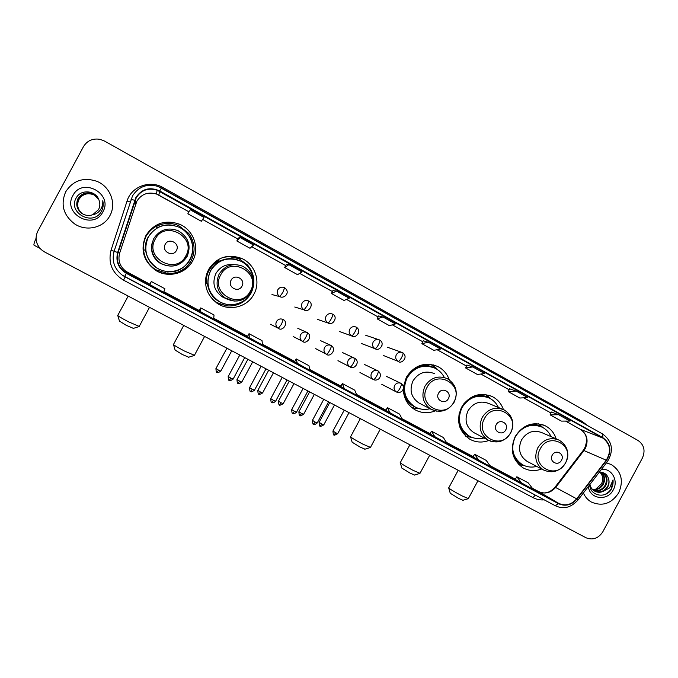 <?xml version="1.0" encoding="UTF-8"?>
<svg xmlns="http://www.w3.org/2000/svg" width="678" height="678" viewBox="0 0 678 678"><rect width="100%" height="100%" fill="white"/><g stroke="black" fill="none" stroke-linecap="round" stroke-linejoin="round"><path stroke-width="1.02" d="M556.155 438.835C554.24 432.92 550.604 428.572 545.256 425.792C532.984 421.157 522.967 424.725 515.221 436.496C509.636 449.616 512.237 460.048 523.009 467.803C528.916 471.032 535.128 471.43 541.637 468.998M503.39 409.529C501.339 403.639 497.601 399.308 492.194 396.537C479.609 391.799 469.396 395.384 461.549 407.275C455.913 420.555 458.608 431.174 469.659 439.132C475.753 442.48 482.151 442.929 488.846 440.471M449.285 379.824C447.141 373.764 443.251 369.307 437.615 366.442C424.716 361.628 414.3 365.222 406.368 377.231L403.461 386.68M403.334 388.994C403.563 398.088 407.376 404.969 414.792 409.648C421.309 413.233 428.098 413.656 435.157 410.91M208.553 269.539C202.671 283.421 205.807 294.862 217.969 303.846C230.045 311.541 247.478 306.812 253.894 294.227C261.005 281.743 255.089 264.174 241.715 258.462C227.757 253.53 216.706 257.225 208.553 269.539M216.918 303.168L228.045 306.032M145.965 235.461C140.032 249.419 143.244 261.03 155.584 270.293C168.025 278.421 186.111 273.759 192.662 260.886C199.985 248.097 193.561 229.944 179.534 224.215C165.305 219.375 154.109 223.13 145.965 235.461M172.458 223.74C160.856 222.35 152.042 226.562 146.016 236.376C140.295 249.843 143.389 261.047 155.296 269.988C167.305 277.836 184.763 273.336 191.094 260.911L192.925 256.564M148.067 237.58L147.94 237.825C145.855 241.758 144.99 245.953 145.355 250.428C144.931 245.809 145.795 241.487 147.948 237.427L151.372 232.681M205.705 283.124C205.315 278.582 206.188 274.302 208.316 270.285C210.57 266.191 213.765 263.072 217.909 260.92M241.715 258.462L238.461 258.572L227.927 256.335M65.749 191.696C60.317 204.476 63.308 215.24 74.741 223.986C86.504 231.893 103.742 227.766 109.87 215.714C116.794 203.663 110.243 186.408 96.649 181.229C83.419 177 73.122 180.492 65.749 191.696C60.317 204.476 63.308 215.24 74.741 223.986C86.504 231.893 103.742 227.766 109.87 215.714C116.794 203.663 110.243 186.408 96.649 181.229C83.419 177 73.122 180.492 65.749 191.696M583.402 492.974C585.097 496.923 587.733 499.94 591.309 502.017C602.378 506.754 611.522 503.678 618.743 492.77C623.87 480.6 621.353 471.176 611.2 464.489L606.437 462.879L611.2 464.489C621.353 471.176 623.87 480.6 618.743 492.77C611.522 503.678 602.378 506.754 591.309 502.017C587.733 499.94 585.097 496.923 583.402 492.974M136.253 197.739C141.194 190.111 148.135 187.586 157.067 190.171L602.683 437.98C610.386 443.819 611.581 451.226 606.251 460.201L576.681 498.822C571.444 504.788 565.444 506.296 558.68 503.364L124.76 271.895C118.277 266.835 116.048 260.411 118.074 252.623L136.253 197.739M135.871 197.527L117.658 252.487C115.489 261.394 118.379 268.344 126.32 273.336L558.503 503.695C565.435 506.703 571.579 505.152 576.953 499.042L606.522 460.421C611.98 451.217 610.759 443.632 602.861 437.649L159.728 190.933C149.787 186.594 141.829 188.789 135.871 197.527M551.375 412.021L558.647 414.733L550.112 414.851L551.375 412.021M509.593 388.791L516.178 391.104L508.288 391.638L509.593 388.791M466.879 365.044L472.761 366.951L465.549 367.917L466.879 365.044M428.36 342.246L421.852 343.661L433.861 350.331L440.564 349.043L428.36 342.246L423.216 340.788M189.459 210.807L187.857 213.782L189.459 210.807M238.393 238.012L240.165 237.554L236.842 240.97L238.393 238.012M286.201 264.598L288.879 264.649L284.701 267.53L286.201 264.598M332.915 290.565L336.449 291.116L331.457 293.489L332.915 290.565M378.578 315.956L382.934 316.973L377.163 318.855L378.578 315.956M642.388 458.057C645.541 450.658 644.117 444.81 638.108 440.522L104.514 141.049L100.208 139.38C92.869 138.109 87.293 140.524 83.479 146.634L37.79 231.198C34.68 238.02 35.858 244.182 41.333 249.699L44.587 251.953L585.936 537.73C592.792 540.442 598.428 538.442 602.852 531.73L642.388 458.057M465.549 367.917L477.295 374.434L484.702 373.595L472.761 366.951M508.288 391.638L519.789 398.02L527.857 397.596L516.178 391.104M550.112 414.851L561.359 421.097L570.062 421.08L558.647 414.733M331.457 293.489L344.026 300.464L349.238 298.227L336.449 291.116M284.701 267.53L297.557 274.675L301.964 271.929L288.879 264.649M236.842 240.97L250.004 248.275L253.564 245.012L240.165 237.554M187.857 213.782L201.332 221.265L204.01 217.443L190.289 209.807M377.163 318.855L389.452 325.677L395.427 323.923L382.934 316.973M429.852 433.903L447.107 443.505L443.37 437.522L431.513 431.191L429.852 433.903M472.973 456.904L490.694 466.752L486.245 460.43L474.642 454.226L472.973 456.904M515.17 479.405L533.323 489.482L528.196 482.838L516.839 476.77L515.17 479.405M294.566 361.755L310.287 370.552L308.897 365.679L296.218 358.908L294.566 361.755M247.394 336.593L262.539 345.094L262.013 340.627L249.029 333.695L247.394 336.593M199.112 310.846L213.655 319.024L214.028 314.999L200.747 307.905L199.112 310.846M149.694 284.489L163.601 292.337L164.915 288.76L151.321 281.497L149.694 284.489M385.765 410.393L402.529 419.741L399.545 414.105L387.426 407.631L385.765 410.393M344.322 388.697L356.933 395.427L354.73 390.164L342.339 383.545L340.644 386.324L344.322 388.697L342.339 383.545M421.852 343.661L423.225 340.771M297.371 363.662L296.218 358.908M249.318 338.042L249.029 333.695M200.12 311.812L200.747 307.905M149.736 284.946L151.321 281.497M390.197 413.165L387.426 407.631M435.047 437.081L431.513 431.191M478.905 460.464L474.642 454.226M521.789 483.329L516.839 476.77M81.894 213.426C77.478 209.366 76.47 204.671 78.86 199.324C82.496 193.993 87.454 192.493 93.742 194.815L96.708 196.781L93.759 194.84C88.801 192.84 84.436 193.603 80.665 197.12L78.97 199.417C76.589 204.731 77.58 209.409 81.945 213.46M81.691 213.282C77.089 209.205 76.004 204.425 78.445 198.942C82.097 193.577 87.089 192.069 93.411 194.408L97.725 197.781M81.741 213.324C77.182 209.248 76.122 204.485 78.546 199.035C82.199 193.679 87.182 192.179 93.496 194.51L97.759 197.823M92.674 214.731L98.522 209.655C100.081 206.629 100.242 203.485 99.03 200.222C96.081 190.382 81.097 188.916 76.411 197.586C67.088 212.383 92.496 226.605 101.073 211.926L101.497 211.197C103.217 207.909 103.641 204.425 102.768 200.747C103.031 204.366 102.098 207.587 99.98 210.409C98.115 212.773 95.674 214.214 92.674 214.731C89.301 215.951 85.953 215.672 82.631 213.884C76.919 209.875 75.385 204.764 78.021 198.552C81.699 193.162 86.716 191.645 93.081 194.001L98.607 199.146M81.538 213.172C76.792 209.078 75.656 204.239 78.131 198.654C81.801 193.264 86.809 191.747 93.166 194.103L97.607 197.629M72.893 195.578C62.173 213.824 93.683 230.757 102.853 211.892C113.59 193.883 82.275 176.611 72.893 195.578M36.044 238.309C34.256 242.453 33.595 244.758 34.044 245.216L34.103 245.241M133.397 328.364L126.252 325.313L119.464 321.101L117.811 315.668M117.667 315.202C117.006 315.431 120.54 317.601 128.252 321.703L139.219 326.415M176.433 250.462C180.534 243.546 168.771 237.105 165.203 244.343C161.11 251.292 172.898 257.682 176.433 250.462M190.026 259.589C196.51 248.241 190.882 232.164 178.483 226.986C165.754 222.57 155.728 225.884 148.406 236.936C143.109 249.453 146.016 259.835 157.135 268.073C168.22 275.183 184.204 271.005 190.026 259.589M145.897 251.072C147.024 258.013 150.499 263.513 156.33 267.556M152.092 243.114C150.27 251.691 153.05 258.471 160.423 263.462L166.873 265.784M146.49 259.92L148.516 263.115M157.457 227.808L155.898 226.664C163.237 222.74 170.814 222.376 178.619 225.562L188.662 233.334C194.908 242.08 195.747 251.191 191.171 260.674C185.95 269.446 178.144 273.734 167.763 273.548L155.677 269.7C148.372 264.895 144.321 258.182 143.533 249.555L145.609 250.546C148.033 262.971 155.542 270.039 168.119 271.742C187.492 273.743 200.349 249.004 187.653 234.164M155.898 226.664L158.118 227.359C163.39 224.816 168.89 224.24 174.636 225.655M188.713 357.213L182.162 354.425L175.119 350.068L173.526 344.704M173.39 344.255C172.848 344.551 176.509 346.797 184.365 350.992L194.425 355.297M241.97 286.167C245.995 279.353 234.596 273.115 231.079 280.234C227.062 287.082 238.486 293.277 241.97 286.167M233.715 264.623C225.91 263.878 219.969 266.844 215.892 273.531C211.858 283.116 214.095 290.938 222.587 297.006L225.35 298.312M250.987 292.777C257.301 281.701 252.097 266.115 240.258 260.971C227.774 256.487 217.884 259.759 210.57 270.776C205.315 283.218 208.154 293.438 219.096 301.43C229.85 308.193 245.283 303.956 250.987 292.777M229.774 258.86C221.223 259.411 214.782 263.378 210.451 270.759C205.205 283.175 208.044 293.379 218.96 301.354L219.68 301.769M218.536 261.267C214.392 263.378 211.197 266.471 208.96 270.547C206.815 274.598 205.968 278.912 206.426 283.48M237.317 257.75L232.842 256.216M213.223 300.134L216.596 302.473L212.265 299.142M221.969 257.801C227.893 256.098 233.69 256.487 239.342 258.979L247.504 264.945C254.614 273.7 255.784 283.133 251.004 293.243C245.351 302.574 237.054 306.77 226.105 305.846L216.596 302.473M219.375 261.725L216.926 260.386M217.223 260.183L219.774 261.14C226.689 257.852 233.613 257.835 240.554 261.106M250.08 269.539L247.428 265.666M227.316 256.818L223.265 257.352M230.283 304.71L227.384 304.49C216.104 302.202 209.46 295.371 207.451 283.989L205.527 283.04M365.01 449.175L360.069 447.082L352.128 442.192L350.628 436.979M350.518 436.607C350.441 437.183 354.569 439.7 362.899 444.158L370.468 447.387M448.37 398.613C452.175 392.13 441.887 386.502 438.547 393.265C434.742 399.774 445.056 405.368 448.37 398.613M434.42 373.612C425.606 370.222 418.479 372.637 413.029 380.858C409.139 390.07 411.097 397.435 418.911 402.969L419.885 403.469M444.31 377.476C442.217 373.349 439.141 370.256 435.056 368.205C423.538 363.857 414.224 367.052 407.131 377.782C402.037 389.791 404.563 399.435 414.707 406.715C419.504 409.393 424.606 410.063 430.013 408.749M432.928 367.306C421.911 364.069 413.156 367.501 406.664 377.578C401.588 389.562 404.105 399.189 414.233 406.461L414.944 406.851M415.207 368.586L413.012 369.332M420.284 408.902L414.351 408.164L411.215 407.054M414.453 368.281L415.402 368.663M430.623 364.357L435.734 367.688L437.988 369.968M414.589 475.041L410.029 473.1L401.808 468.057L400.308 462.862M400.206 462.523C400.291 463.184 404.563 465.786 413.021 470.32L420.004 473.295M505.754 429.877C509.5 423.487 499.508 418.021 496.22 424.682C492.474 431.106 502.491 436.53 505.754 429.877M501.966 408.97L488.982 403.579C480.388 400.257 473.405 402.664 468.023 410.8C464.176 419.894 466.057 427.132 473.668 432.522L474.49 432.945M498.44 407.512C496.449 403.308 493.423 400.173 489.363 398.096C478.117 393.833 468.99 397.011 461.972 407.639C456.938 419.512 459.37 428.988 469.269 436.081C473.905 438.649 478.838 439.276 484.084 437.971M487.635 397.35C478.388 394.147 470.354 396.418 463.523 404.173M459.243 413.283C457.658 423.106 460.811 430.606 468.701 435.776L469.405 436.157M472.744 437.641L465.786 436.268M469.625 398.333L470.074 398.52M485.414 394.494L490.923 398.969M462.972 500.271L458.769 498.483L450.268 493.279L448.751 488.109M448.658 487.796C448.912 488.55 453.336 491.228 461.913 495.838L468.354 498.584M561.494 460.243C565.172 453.946 555.468 448.633 552.223 455.201C548.544 461.532 558.265 466.803 561.494 460.243M557.553 439.446L542.044 432.717C533.671 429.479 526.831 431.878 521.518 439.929C517.712 448.904 519.518 456.014 526.933 461.26L527.637 461.633M551.045 436.624C549.146 432.394 546.188 429.25 542.171 427.182C531.205 423.004 522.263 426.174 515.331 436.691C510.348 448.412 512.687 457.726 522.34 464.642C526.823 467.108 531.611 467.701 536.705 466.405M540.713 426.521C534.891 424.114 529.069 424.47 523.246 427.589M512.28 450.404C513.415 456.574 516.551 461.201 521.687 464.286L522.382 464.667M524.289 465.608L518.814 464.616M538.434 423.775L542.188 426.92M599.827 472.134C602.945 475.397 603.505 479.304 601.488 483.863L595.572 489.313M601.174 472.363C604.912 475.549 605.556 479.643 603.132 484.634C600.538 488.507 597.055 490.177 592.691 489.66M600.844 472.278C604.335 475.498 604.895 479.515 602.522 484.338C600.03 488.075 596.674 489.77 592.445 489.406M600.581 472.227L602.784 472.981C607.242 476.024 608.174 480.312 605.59 485.838C602.564 490.211 598.623 491.779 593.75 490.541M602.784 472.981L602.166 472.693C606.624 475.736 607.556 480.016 604.971 485.541C602.056 489.787 598.225 491.389 593.479 490.338M589.682 484.762C590.038 495.949 605.429 498.966 611.209 489.55L613.031 479.888L609.641 487.889L602.903 491.525L607.793 486.914C609.158 484.253 609.42 481.541 608.59 478.795C609.293 481.541 608.912 484.194 607.446 486.745C604.09 491.499 599.81 492.948 594.614 491.092M602.903 491.525C600.098 492.643 597.36 492.508 594.682 491.126C592.106 489.626 590.521 487.397 589.928 484.448M588.36 486.49C589.563 499.262 607.641 501.593 613.302 489.813C618.743 480.507 611.598 468.032 601.488 469.345M608.59 478.795C607.081 474.185 603.962 472.015 599.225 472.295M613.031 479.888C613.607 486.448 610.903 491.321 604.92 494.516M606.251 460.201L583.953 450.548L585.309 448.455C588.724 440.42 587.114 434.064 580.487 429.386L565.554 421.089L580.351 429.327L602.683 437.98M558.68 503.364L538.595 491.558C545.061 494.364 550.79 492.94 555.782 487.27L583.953 450.548L583.063 450.616L555.163 486.982M159.533 191.306L158.872 195.111L156.542 194.044C148.092 191.603 141.524 193.993 136.854 201.205L119.659 253.106C117.743 260.471 119.853 266.547 125.981 271.336L149.855 284.201L127.65 272.353L126.523 272.971M544.222 499.847C540.256 500.203 536.544 499.474 533.077 497.669L123.506 280.158C112.09 273.014 107.938 263.03 111.039 250.216L127.066 201.019C131.329 186.603 149.889 179.738 163.059 187.569L582.419 421.572L581.995 422.47M582.419 421.572L587.275 425.42M558.503 503.695L555.172 505.669L122.209 275.107C114.302 268.802 111.599 260.861 114.099 251.284L132.49 195.942C138.575 186.543 147.118 183.382 158.135 186.442L161.449 187.95L159.728 190.933M131.04 199.324L134.676 200.307M122.209 275.107L124.625 276.599L126.32 273.336M576.953 499.042L577.893 500.161M114.099 251.284L117.658 252.487M606.522 460.421L607.352 461.684M602.861 437.649L602.564 433.945L158.135 186.442M125.227 276.921L123.506 280.158M111.039 250.216L114.116 251.25M535.222 495.059L533.077 497.669M127.066 201.019L130.159 202.036M163.059 187.569L162.534 188.543M576.681 498.822L555.028 487.16C549.782 492.753 546.519 492.601 545.409 492.813C543.925 493.228 541.663 492.813 538.603 491.567L538.476 491.499M523.645 397.817L550.943 412.987L523.679 397.817M480.838 374.036L509.144 389.765L480.863 374.027M466.43 366.01L437.09 349.704M422.758 341.746L392.325 324.83L422.758 341.754M346.517 299.396L378.095 316.94L346.534 299.388M332.423 291.548L299.676 273.353L332.423 291.565M285.692 265.581L251.716 246.707L285.692 265.598M237.876 239.012L202.62 219.426M188.916 211.807L156.542 194.044L157.067 190.171M135.083 200.451L135.744 203.798M118.074 252.623L119.659 253.106M163.847 291.659L199.273 310.558L163.847 291.659M213.723 318.27L247.555 336.313L213.723 318.27M262.437 344.255L294.727 361.476L262.437 344.246M310.024 369.637L340.839 386.07L310.024 369.637M356.526 394.435L385.926 410.122L356.518 394.435M401.969 418.682L430.013 433.64L401.969 418.682M446.404 442.378L473.142 456.641L446.404 442.378M489.855 465.557L515.331 479.151L489.855 465.557M532.357 488.228L538.595 491.558L532.357 488.228M580.232 429.259L580.351 429.327C587.851 434.513 587.495 440.912 584.639 448.192M185.84 255.869C197.01 237.088 165 219.409 155.203 239.181C144.058 258.216 176.272 275.531 185.84 255.869M187.052 256.615C191.484 245.614 188.509 236.978 178.119 230.706C167.864 226.986 159.762 229.588 153.813 238.52C149.55 248.656 151.965 257.004 161.05 263.547C171.831 268.488 180.501 266.174 187.052 256.623M250.402 291.04C261.377 272.531 230.351 255.403 220.706 274.861C209.739 293.608 240.97 310.388 250.402 291.04M222.587 297.006L234.122 301.083L238.91 300.727C243.385 299.846 247.487 296.778 251.216 291.523C255.589 280.811 252.852 272.429 243.021 266.369C233.003 262.64 225.037 265.217 219.13 274.098C214.909 284.133 217.24 292.328 226.121 298.676C236.554 303.363 244.961 301.024 251.343 291.65M453.913 401.901C464.294 384.273 436.251 368.79 427.081 387.282C416.707 405.122 444.929 420.292 453.913 401.901M418.911 402.969L431.064 409.292C440.556 413.36 448.277 410.961 454.218 402.088C458.37 392.104 456.048 384.29 447.26 378.629C438.081 375.095 430.649 377.621 424.962 386.214C420.894 395.842 422.928 403.529 431.064 409.292L436.929 411.241M403.741 393.698C405.876 400.673 410.275 405.385 416.953 407.834M434.988 368.171C428.75 364.756 422.301 364.544 415.631 367.535M510.542 432.75C520.755 415.368 493.525 400.334 484.482 418.555C474.269 436.14 501.678 450.87 510.542 432.75M473.668 432.522L488.058 440.056C497.364 444.005 504.924 441.615 510.754 432.878C514.848 423.08 512.61 415.402 504.051 409.843C495.11 406.385 487.829 408.91 482.219 417.411C478.193 426.903 480.143 434.454 488.058 440.056L490.686 441.225M459.913 427.326C462.379 431.937 466.023 435.123 470.829 436.886M489.109 397.978C484.677 395.41 479.897 394.655 474.77 395.706M565.554 462.718C575.614 445.573 549.146 430.971 540.23 448.921C530.188 466.269 556.816 480.575 565.554 462.718M559.206 440.158C550.502 436.793 543.383 439.31 537.84 447.709C533.866 457.074 535.73 464.481 543.434 469.947C552.553 473.795 559.977 471.413 565.698 462.803C569.732 453.175 567.571 445.624 559.206 440.158M514.331 458.235C516.653 461.515 519.679 463.837 523.391 465.193M541.756 426.979C538.366 424.937 534.662 424.038 530.645 424.275M284.387 287.616L284.387 287.616C281.641 286.591 279.463 287.303 277.836 289.76C276.658 292.591 277.327 294.871 279.844 296.6L282.896 292.32L284.641 287.743C291.125 292.803 283.701 299.04 279.989 296.676L279.844 296.6M217.028 372.324L218.545 370.154L215.96 368.544L226.918 348.212M220.791 371.103L218.545 370.154M308.583 300.93L308.583 300.93C305.871 299.913 303.71 300.625 302.091 303.066C300.913 305.88 301.574 308.143 304.066 309.854L307.21 305.659L308.829 301.049C314.753 304.185 308.253 313.312 304.193 309.922L304.066 309.854M238.063 383.282L239.631 381.155L237.003 379.519L247.911 359.289M241.8 382.07L239.631 381.155M332.5 314.084L332.5 314.084C329.813 313.067 327.669 313.778 326.059 316.211C324.881 319.016 325.533 321.262 327.991 322.948C328.661 322.864 329.745 321.499 331.237 318.846C332.601 316.211 333.093 314.66 332.729 314.202L332.729 314.202C338.534 317.024 332.652 326.177 328.118 323.016L327.991 322.948M257.801 390.452C258.242 396.605 258.979 392.977 258.92 394.147L260.505 392.037L257.843 390.384L268.683 370.256M262.606 392.926L260.505 392.037M356.136 327.084L356.136 327.084C353.475 326.076 351.348 326.788 349.746 329.211C348.577 331.991 349.212 334.22 351.645 335.898C352.382 335.847 353.492 334.508 354.984 331.881C356.331 329.254 356.789 327.694 356.357 327.194C362.399 331.093 355.179 339.271 351.755 335.957L351.645 335.898M279.506 404.868L281.175 402.817L278.463 401.139L289.252 381.112M358.221 333.864L358.738 330.533M283.201 403.673L281.175 402.817M379.494 339.932L379.494 339.932C376.866 338.932 374.748 339.644 373.154 342.059C371.993 344.822 372.612 347.034 375.019 348.687C375.815 348.678 376.96 347.365 378.451 344.755C379.782 342.144 380.197 340.568 379.705 340.042C385.57 343.136 379.477 351.797 375.129 348.746L375.019 348.687M299.922 415.495L301.634 413.487L298.888 411.783L309.617 391.867M381.536 346.653L381.994 345.475M303.591 414.317L301.634 413.487M402.588 352.636L402.588 352.636C399.986 351.645 397.884 352.348 396.291 354.755C395.138 357.501 395.749 359.696 398.13 361.332C398.986 361.366 400.164 360.077 401.647 357.484C402.961 354.882 403.342 353.297 402.791 352.738L402.791 352.738C408.91 357.459 401.088 364.518 398.223 361.391L398.13 361.332M320.126 426.021L321.889 424.047L319.101 422.326L329.771 402.503M323.787 424.852L321.889 424.047M229.3 380.324L230.884 378.138L228.223 376.476L239.792 355.009M283.226 319.507C280.429 318.338 278.175 319.016 276.463 321.558C275.293 324.304 275.921 326.55 278.327 328.271L281.497 324.237L283.226 319.507M233.13 379.078L230.884 378.138M249.563 387.689C249.996 393.969 250.758 390.274 250.699 391.469L252.309 389.299L249.606 387.613L261.115 366.256M307.354 332.584C304.583 331.432 302.354 332.11 300.651 334.635C299.49 337.381 300.108 339.602 302.498 341.305L302.634 341.381C303.236 341.322 304.278 339.975 305.753 337.347C307.151 334.652 307.685 333.059 307.354 332.584M254.479 390.214L252.309 389.299M307.388 332.61L307.371 332.601C313.533 336.678 305.956 344.848 302.634 341.381L293.193 336.525M271.827 402.452L273.514 400.351L270.768 398.639L282.209 377.4M331.195 345.517C328.457 344.373 326.245 345.051 324.559 347.568C323.406 350.289 324.008 352.501 326.372 354.187L326.499 354.255C327.177 354.23 328.245 352.916 329.72 350.306C331.101 347.619 331.593 346.026 331.195 345.517L331.228 345.534C337.364 349.704 329.72 357.687 326.499 354.255L315.694 348.661M275.607 401.232L273.514 400.351M292.769 413.351L294.498 411.292L291.709 409.554L303.091 388.418M354.764 358.289C352.051 357.162 349.865 357.848 348.187 360.34C347.034 363.061 347.636 365.247 349.975 366.917L350.102 366.984C350.84 366.993 351.941 365.705 353.408 363.12C354.772 360.442 355.221 358.832 354.764 358.289M296.523 412.139L294.498 411.292M354.797 358.306L354.789 358.306C360.857 362.027 354.001 370.154 350.102 366.984L337.958 360.662M313.49 424.14L315.27 422.114L312.439 420.36L323.762 399.334M378.053 370.917C375.375 369.807 373.205 370.493 371.544 372.976C370.4 375.671 370.985 377.849 373.298 379.502L373.417 379.561C374.222 379.612 375.349 378.349 376.824 375.781C378.171 373.112 378.578 371.493 378.053 370.917M317.228 422.936L315.27 422.114M378.087 370.934L378.087 370.934C380.841 373.332 381.138 375.926 378.994 378.697C377.053 380.205 375.197 380.494 373.417 379.561L359.967 372.544M334.008 434.818L335.83 432.835L332.957 431.047L344.221 410.131M401.079 383.401C398.435 382.299 396.283 382.985 394.63 385.46C393.494 388.147 394.071 390.308 396.359 391.935L396.477 391.994C397.333 392.079 398.495 390.85 399.961 388.291C401.291 385.638 401.664 384.011 401.079 383.401M337.729 433.623L335.83 432.835M396.461 391.986L398.944 392.52M178.441 225.486L179.534 224.215M433.14 364.832L437.615 366.442M488.813 395.215L492.194 396.537M542.603 424.699L545.256 425.792M584.58 448.311L583.283 450.328M124.625 276.599L555.172 505.669C561.223 508.432 568.91 509.788 577.978 500.05L607.488 461.506C613.997 450.455 612.353 441.268 602.564 433.945L161.466 187.942M124.76 271.895L125.981 271.336L127.65 272.353M466.43 366.027L437.073 349.712M237.868 239.02L202.612 219.435M188.908 211.824L158.872 195.128M39.985 248.351L34.044 245.216M133.049 328.474L138.812 326.66M149.507 307.346L139.049 326.737M178.119 230.706C188.408 236.893 191.323 245.487 186.874 256.487C180.331 266.056 171.729 268.412 161.05 263.547L160.423 263.462M128.193 296.091L117.853 315.245M167.763 273.548L168.119 271.742C174.093 271.988 179.407 270.302 184.06 266.674M187.679 234.139L188.662 233.334M188.382 357.323L194.044 355.535M204.603 336.424L194.264 355.603M183.746 325.423L173.568 344.288M226.105 305.846L227.384 304.49L229.673 304.685M247.385 266.09L247.504 264.945M364.747 449.26L370.163 447.582M380.273 429.166L370.341 447.633M414.233 406.461L414.707 406.715M360.34 418.64L350.653 436.64M437.318 369.502L435.734 367.688M417.868 408.19L414.351 408.164M414.343 475.109L419.716 473.473M429.699 455.26L419.877 473.524M468.701 435.776L469.269 436.081M409.885 444.793L400.334 462.549M490.719 398.842L488.626 396.715M471.507 437.174L467.413 436.818M462.743 500.339L468.091 498.754M477.948 480.727L468.244 498.796M521.687 464.286L522.34 464.642M526.933 461.26L543.434 469.947M458.192 470.295L448.777 487.813M542.841 427.53L540.171 425.038M523.84 465.413L519.153 464.727M215.918 368.612C216.358 374.807 217.121 371.163 217.045 372.341C217.545 371.688 216.079 374.171 220.748 371.171L231.749 350.763M271.971 294.557L279.989 296.676M236.969 379.587C237.419 385.765 238.148 382.121 238.088 383.299C238.58 382.646 237.122 385.121 241.758 382.138L252.708 361.823M294.761 307.015L304.193 309.922M258.92 394.147C258.462 394.935 259.674 394.554 262.564 392.994L273.454 372.773M317.304 319.338L328.118 323.016M278.429 401.207C279.107 407.766 279.607 403.546 279.539 404.885C279.082 405.673 280.285 405.291 283.167 403.741L293.998 383.621M339.602 331.534L351.755 335.957M298.845 411.851C299.523 418.385 300.015 414.182 299.956 415.521C299.498 416.3 300.701 415.919 303.558 414.377L314.338 394.359M365.764 335.296L378.332 339.542M361.654 343.585L375.129 348.746M319.067 422.394C319.736 428.894 320.228 424.716 320.169 426.047C319.711 426.826 320.906 426.445 323.745 424.92L334.474 404.986M387.57 347.28L401.579 352.272M383.468 355.518L398.223 361.391M228.181 376.544C228.622 382.858 229.393 379.138 229.325 380.341C229.859 379.688 228.333 382.206 233.088 379.155L244.707 357.603M283.268 319.533C289.345 323.033 282.234 331.906 278.472 328.355L270.429 324.254M250.699 391.469C251.224 390.808 249.716 393.316 254.436 390.282L265.996 368.84M297.795 328.347L306.609 332.262M270.725 398.715C271.175 404.978 271.912 401.283 271.861 402.478C271.92 402.037 272.09 404.139 275.565 401.3L287.065 379.96M320.262 340.526L330.567 345.229M291.667 409.622C292.116 415.868 292.845 412.182 292.803 413.377C292.862 412.936 293.023 415.029 296.481 412.207L307.922 390.969M342.492 352.568L354.213 358.035M312.405 420.428C313.083 427.081 313.583 422.801 313.533 424.165C313.592 423.725 313.753 425.809 317.194 423.004L328.567 401.868M364.467 364.484L377.57 370.688M332.923 431.115C333.601 437.742 334.101 433.479 334.051 434.844C333.576 435.632 334.796 435.251 337.686 433.691L349.009 412.665M401.113 383.417C403.868 385.875 404.156 388.46 401.986 391.181C400.062 392.647 398.223 392.918 396.477 391.994L381.748 384.282M386.214 376.265L400.647 383.197"/></g></svg>
